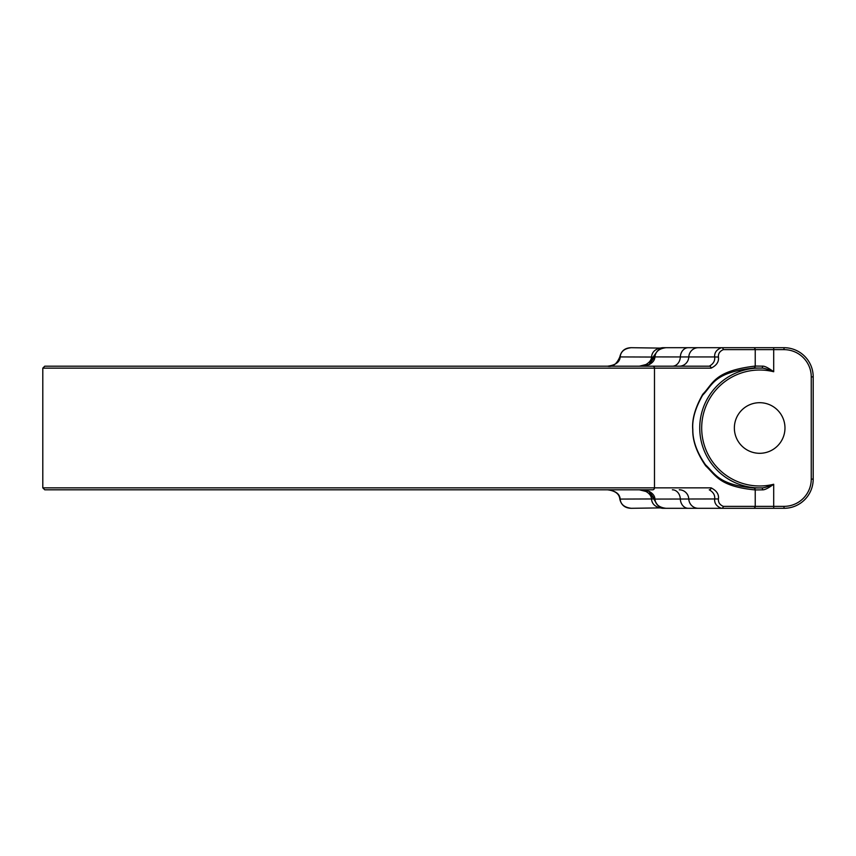 <?xml version="1.0" encoding="UTF-8"?>
<svg xmlns="http://www.w3.org/2000/svg" width="856" height="856" viewBox="0 0 856 856"><rect width="100%" height="100%" fill="white"/><g stroke="black" fill="none" stroke-linecap="round" stroke-linejoin="round"><path stroke-width="1.28" d="M601.982 366.197L356.706 366.197M679.279 366.197A9.737 9.523 90 0 0 688.791 356.941L714.674 356.941C715.156 360.836 713.348 363.918 709.26 366.197L652.636 366.197A1.947 1.851 90 0 1 654.487 368.144L42.8 368.144L44.747 366.197L709.26 366.197A1.947 1.851 90 0 1 711.111 368.144C716.633 365.405 719.072 361.714 718.419 357.048C718.152 353.656 719.778 351.195 723.299 349.644L773.696 349.644L773.696 371.739A57.983 57.983 0 0 0 701.685 428A57.983 57.983 0 0 0 773.696 484.261C767.757 486.807 763.702 488.016 761.519 487.899L753.58 487.995C718.655 484.753 715.327 473.957 705.483 464.776C696.87 452.332 692.654 440.573 692.836 429.519C691.98 419.643 695.243 408.205 702.615 395.215C712.93 384.793 713.465 372.638 753.58 368.005L761.519 368.101C763.616 367.962 767.672 369.182 773.696 371.739C768.399 367.898 764.729 366.036 762.685 366.154A1.947 1.102 93.1 0 1 761.519 368.101A59.931 59.931 0 0 0 699.737 428A59.931 59.931 0 0 0 761.519 487.899A1.947 1.102 -93.1 0 1 762.685 489.846L755.227 489.932C719.211 486.465 715.841 475.348 705.718 465.878C696.88 453.038 692.547 440.936 692.739 429.562C691.851 419.397 695.2 407.627 702.776 394.242C713.39 383.499 713.872 370.99 755.227 366.068L762.685 366.154M657.611 350.81L653.107 357.048L649.233 364.474L642.696 366.197L649.287 364.57C652.871 362.548 654.754 360.012 654.926 356.941C655.386 351.666 659.077 348.585 666.011 347.697L721.447 347.697C716.558 349.633 714.3 352.715 714.674 356.941L718.419 357.048M723.299 349.644A1.947 1.851 90 0 0 721.447 347.697L784 347.697A29.2 29.2 0 0 1 813.2 376.897L813.2 479.103A29.2 29.2 0 0 1 784 508.304L666.011 508.304C659.173 507.512 655.482 504.43 654.926 499.059C654.861 496.159 652.989 493.612 649.287 491.43L642.696 489.803L649.287 491.43M649.233 364.485L654.572 356.92C655.963 350.917 659.773 347.836 666.011 347.697L662.608 347.697C655.771 348.488 652.069 351.57 651.523 356.941C651.459 359.83 649.586 362.366 645.905 364.549L639.346 366.197M653.107 357.048L619.819 356.92C616.652 364.249 612.554 367.331 607.514 366.197C615.582 365.17 619.798 362.088 620.172 356.941C620.728 351.559 624.42 348.478 631.257 347.697L662.608 348.135M690.557 347.697L719.757 347.697L690.557 347.697M648.912 491.248L657.611 505.19M784.973 428A25.305 25.305 0 0 0 759.668 402.695A25.305 25.305 0 0 0 734.362 428A25.305 25.305 0 0 0 759.668 453.305A25.305 25.305 0 0 0 784.973 428M639.346 489.803L645.905 491.451C649.469 493.463 651.341 495.999 651.523 499.059C651.972 504.334 655.675 507.415 662.608 508.304L666.011 508.304C659.773 508.164 655.963 505.083 654.572 499.08L718.419 498.952C719.083 494.383 716.643 490.681 711.111 487.856L42.8 487.856L44.747 489.803L652.636 489.803A1.947 1.851 -90 0 0 654.487 487.856L654.487 368.144L711.111 368.144M813.2 376.897L811.253 376.897L811.253 479.103A27.253 27.253 0 0 1 784 506.356L723.299 506.356A1.947 1.851 -90 0 1 721.447 508.304C716.558 506.41 714.3 503.328 714.674 499.059C715.156 495.239 713.358 492.157 709.26 489.803A1.947 1.851 -90 0 0 711.111 487.856M639.946 489.803L73.456 489.803M553.704 489.803L601.982 489.803M653.107 498.952L619.819 499.08C619.305 493.88 615.207 490.788 607.514 489.803C615.571 490.809 619.787 493.891 620.172 499.059C620.621 504.334 624.313 507.415 631.257 508.304L662.608 507.865M773.696 508.304L773.696 484.261C768.474 488.07 764.804 489.932 762.685 489.846M672.377 366.197A9.737 7.972 90 0 0 680.338 356.941L688.791 356.941A9.737 9.523 90 0 1 698.303 347.697M688.299 347.697A9.737 7.972 90 0 0 680.338 356.941L654.572 356.92M813.2 479.103L811.253 479.103M784 508.304L784 506.356M753.376 508.304A1.947 1.851 -90 0 0 755.227 506.356L755.227 489.932A1.947 1.851 -90.2 0 0 753.58 487.995M723.299 506.356C719.778 504.837 718.152 502.376 718.419 498.952M698.303 508.304A9.737 9.523 -90 0 1 688.791 499.059A9.737 9.523 -90 0 0 679.279 489.803M688.299 508.304A9.737 7.972 -90 0 1 680.338 499.059A9.737 7.972 -90 0 0 672.377 489.803M646.483 490.381L645.905 491.451M646.483 365.619L645.905 364.549M753.58 368.005A1.947 1.851 90.2 0 0 755.227 366.068L755.227 349.644A1.947 1.851 90 0 0 753.376 347.697M773.696 347.697L773.696 349.644L784 349.644A27.253 27.253 0 0 1 811.253 376.897M784 347.697L784 349.644M631.257 347.697C625.019 347.836 621.199 350.917 619.819 356.92M654.572 499.08L649.233 491.515M619.819 499.08C621.199 505.083 625.019 508.164 631.257 508.304M42.8 368.144L42.8 487.856"/></g></svg>
